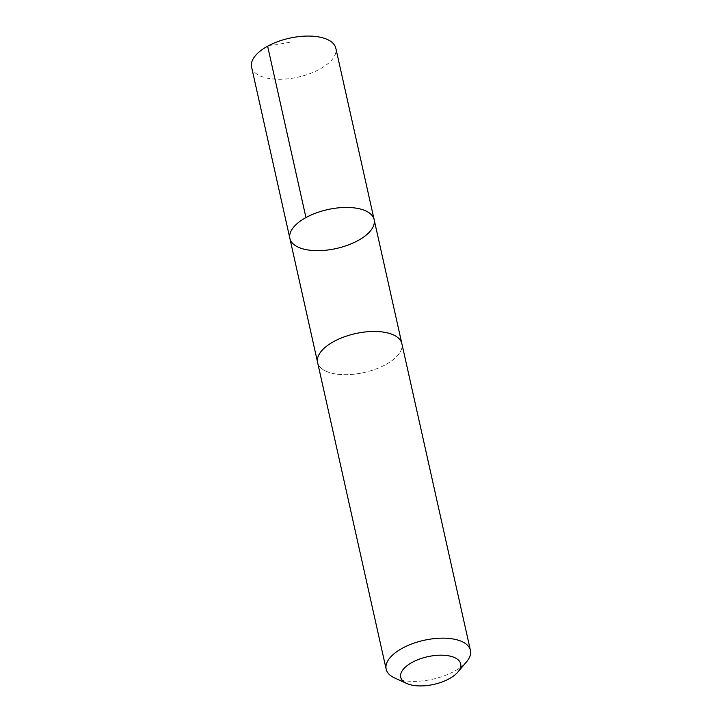 <?xml version="1.0" encoding="UTF-8"?>
<svg xmlns="http://www.w3.org/2000/svg" width="722" height="722" viewBox="0 0 722 722"><rect width="100%" height="100%" fill="white"/><g stroke="black" fill="none" stroke-linecap="round" stroke-linejoin="round"><path stroke-width="0.54" stroke-dasharray="3.61 2.71" d="M251.581 67.101A43.167 19.936 167.4 0 0 259.342 75.539A43.167 19.936 167.4 0 0 308.772 74.05A43.167 19.936 167.4 0 0 335.838 48.266M325.378 370.918A43.167 19.927 167.4 0 0 374.79 369.438A43.167 19.927 167.4 0 0 401.856 343.654A43.167 19.927 167.4 0 0 394.095 335.216A43.167 19.927 167.4 0 0 344.674 336.705A43.167 19.927 167.4 0 0 317.617 362.489A43.167 19.927 167.4 0 0 325.378 370.918M374.14 219.632A43.167 19.936 -12.6 0 1 347.074 245.417A43.167 19.936 -12.6 0 1 297.654 246.906A43.167 19.936 -12.6 0 1 289.892 238.468M317.608 362.489A43.167 19.936 167.4 0 0 364.087 372.525A43.167 19.936 167.4 0 0 401.865 343.654M394.582 677.931A43.167 19.936 167.4 0 0 466.529 661.848M267.636 46.208L290.253 42.201"/><path stroke-width="1.08" d="M297.654 246.906A43.167 19.936 -12.6 0 1 289.892 238.468A43.167 19.936 -12.6 0 1 327.671 209.597A43.167 19.936 -12.6 0 1 374.14 219.632A43.167 19.936 -12.6 0 1 347.074 245.417A43.167 19.936 -12.6 0 1 297.654 246.906M335.838 48.266A43.167 19.936 167.4 0 0 328.077 39.827A43.167 19.936 167.4 0 0 278.647 41.307A43.167 19.936 167.4 0 0 251.581 67.101L289.892 238.468A43.167 19.936 -12.6 0 1 327.671 209.597A43.167 19.936 -12.6 0 1 374.14 219.632L335.838 48.266M457.901 672.038L466.529 661.848A43.167 19.936 167.4 0 0 470.419 650.351L401.865 343.654A43.167 19.936 167.4 0 0 394.104 335.216A43.167 19.936 167.4 0 0 344.674 336.705A43.167 19.936 167.4 0 0 317.608 362.489L386.162 669.186A43.167 19.936 167.4 0 0 394.582 677.931L406.721 683.481A30.712 14.178 167.4 0 0 457.901 672.038A30.712 14.178 167.4 0 0 455.149 657.85A30.712 14.178 167.4 0 0 412.776 662.056A30.712 14.178 167.4 0 0 406.721 683.481M470.419 650.351A43.167 19.936 167.4 0 0 462.658 641.912A43.167 19.936 167.4 0 0 413.228 643.401A43.167 19.936 167.4 0 0 386.162 669.186M305.947 217.575L267.636 46.208M401.775 343.284L374.14 219.632M317.536 362.119L289.892 238.468"/></g></svg>
